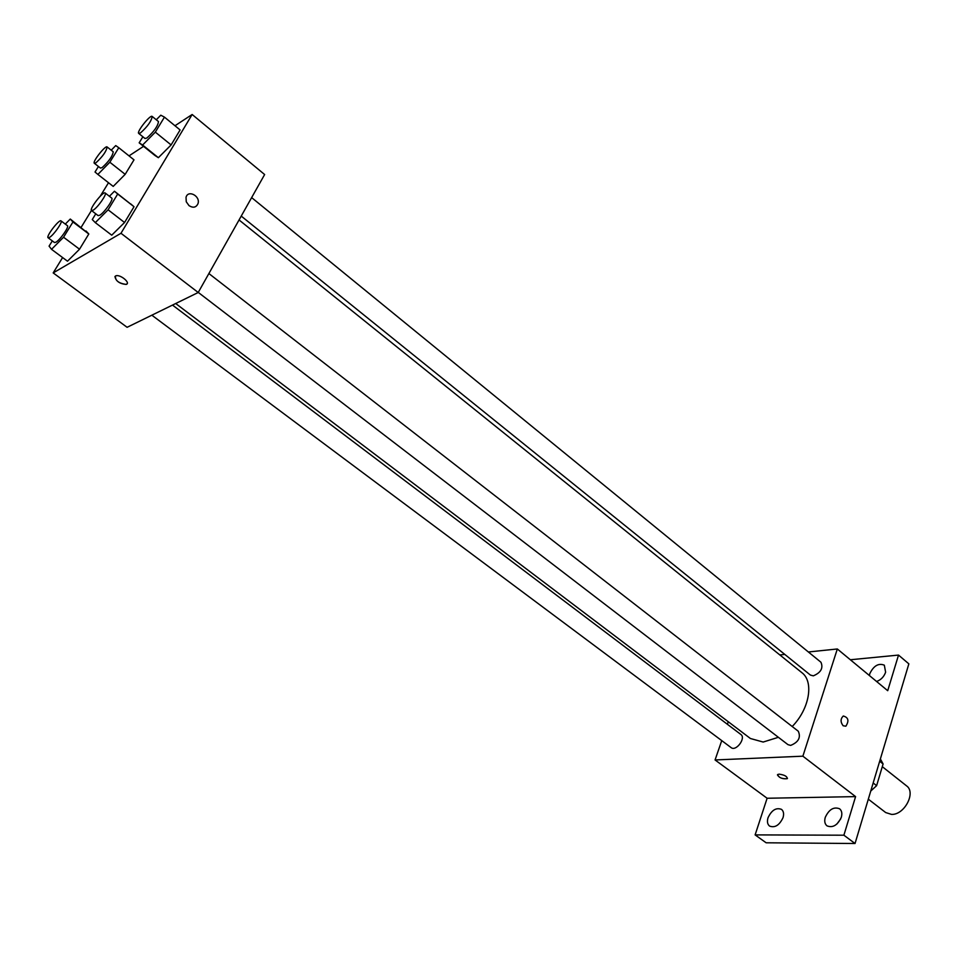 <?xml version="1.0" encoding="UTF-8"?>
<svg xmlns="http://www.w3.org/2000/svg" width="958" height="958" viewBox="0 0 958 958"><rect width="100%" height="100%" fill="white"/><g stroke="black" fill="none" stroke-linecap="round" stroke-linejoin="round"><path stroke-width="1.44" d="M868.319 799.176L885.707 812.564L891.551 814.408C904.46 815.054 916.279 792.434 906.555 785.859L882.294 766.675M879.672 761.263L883.096 763.969L880.366 758.94M883.096 763.969L876.618 785.668L870.762 791.033M873.169 782.973L876.618 785.668M840.729 818.839L836.873 824.06M850.357 659.751L898.52 655.08L908.855 663.858L855.039 843.507L766.137 842.789L755.12 834.897L767.119 798.254L855.59 796.613L843.89 835.208L855.039 843.507M898.52 655.08L887.719 690.706L837.328 648.973L802.876 756.185L855.59 796.613M843.136 725.757C840.37 722.081 840.417 718.823 843.28 716.009C848.393 717.41 849.255 720.799 845.866 726.2L843.136 725.757M841.328 817.246C837.603 825.233 832.825 828.107 827.005 825.868C824.79 824.012 824.203 821.162 825.269 817.354C829.005 809.378 833.783 806.528 839.603 808.791C841.783 810.636 842.357 813.45 841.328 817.246M783.033 817.641C779.441 825.257 774.95 828.071 769.573 826.083C767.43 824.311 766.915 821.533 768.029 817.749C771.621 810.157 776.112 807.355 781.489 809.366C783.596 811.127 784.111 813.881 783.033 817.641M843.89 835.208L755.12 834.897M802.876 756.185L715.063 759.957L767.119 798.254M715.063 759.957L721.745 740.606M727.397 724.284L728.272 721.745M869.397 675.534L869.804 673.618C873.708 665.702 878.558 662.888 884.33 665.187L885.623 672.229C883.935 676.839 880.917 679.917 876.582 681.473M175.697 303.518L750.425 738.51L763.167 742.043L778.387 737.301M792.194 726.511C809.534 708.956 814.132 681.569 801.834 672.636L239.057 219.957M779.836 654.937L784.806 654.422M808.372 651.979L837.328 648.973M198.258 292.406L787.955 744.641L790.649 745.408C798.493 742.199 801.044 737.468 798.277 731.229L208.892 273.545M241.236 216.089L810.42 675.079L813.318 675.845C820.898 672.648 823.437 668.121 820.946 662.241L251.643 197.611M172.5 305.087L740.845 734.451C746.282 738.031 736.055 751.802 731.086 747.587L151.843 315.194M779.165 774.148C784.674 774.95 787.344 776.471 787.189 778.71C781.728 778.974 778.567 777.573 777.716 774.507L779.165 774.148M787.476 778.327L787.189 778.698C782.59 779.177 779.333 777.908 777.429 774.89M843.28 716.009C848.393 717.41 849.255 720.799 845.866 726.2L843.124 725.757M174.979 125.749L192.151 114.493L264.636 174.536L198.21 292.501L127.103 327.301L53.181 272.91L62.605 257.558M192.151 114.493L120.983 233.273L198.21 292.501M189.025 205.635L186.259 201.779L186.032 197.336C188.031 189.409 200.641 196.115 197.995 203.647C196.162 207.539 193.169 208.197 189.025 205.635M134 159.842L125.175 174.332L113.212 186.403L125.175 174.332L134 159.842L118.78 147.724L109.835 162.225L97.884 174.428L95.022 172.021L98.446 166.5M130.611 203.826L134.024 206.724L124.552 222.507L111.739 235.189L124.552 222.507L134.024 206.724L114.445 191.229L117.702 194.007L108.098 209.802L95.297 222.627L92.267 219.55L95.776 213.814M129.019 155.867L143.556 146.346M81.167 227.297L91.465 210.497M100.243 196.198L108.505 182.727M120.983 233.273L53.181 272.91M180.104 129.953L171.111 144.933L158.369 157.699L154.801 155.376L158.369 157.699L171.111 144.933L180.104 129.953L164.453 117.127L155.328 132.132L142.598 145.029L139.173 142.826L142.862 136.778M85.98 230.95L88.807 233.992L79.526 249.212L67.503 261.199L79.526 249.212L88.807 233.992L70.281 219.047L72.952 221.981L63.551 237.225L51.54 249.331L49.074 246.122L52.319 240.901M115.511 275.988L115.93 275.808C120.445 274.18 131.114 283.221 126.145 284.43C118.564 283.293 115.008 280.478 115.511 275.988M127.139 283.712L126.145 284.43C119.618 283.808 115.882 281.161 114.936 276.515M186.032 197.336C188.019 189.409 200.641 196.115 197.995 203.647C196.151 207.539 193.169 208.209 189.025 205.647M65.288 224.1L70.281 219.047M48.104 237.764L54.498 242.542L55.959 242.182C60.186 239.835 69.431 226.531 67.431 225.705L61.061 220.903C59.264 218.927 45.697 236.578 48.104 237.764L49.553 237.392C53.756 235.021 63.036 221.705 61.061 220.903M72.952 221.981L88.807 233.992M63.551 237.225L79.526 249.212M51.54 249.331L67.503 261.199M111.224 150.202L115.726 145.58L118.78 147.724M94.327 163.267L100.47 168.081L102.099 167.614C108.841 161.459 112.553 156.178 113.236 151.795L107.116 146.945C105.452 145.017 92.064 162.106 94.327 163.267L95.944 162.788C102.674 156.597 106.41 151.316 107.116 146.945M109.835 162.225L125.175 174.332M97.884 174.428L113.212 186.403M109.404 196.294L114.445 191.229M91.537 210.556L98.123 215.61L99.824 215.203C104.386 212.652 113.858 199.036 111.727 198.09L105.176 193.001C103.213 190.834 88.938 209.215 91.537 210.556L93.213 210.137C97.764 207.551 107.272 193.911 105.176 193.001M117.702 194.007L134.024 206.724M108.098 209.802L124.552 222.507M95.297 222.627L111.739 235.189M156.286 119.786L160.788 115.2L164.453 117.127M138.718 133.425L145.041 138.527L146.897 137.988C154.01 131.569 157.878 126.097 158.477 121.57L152.178 116.433C150.382 114.325 136.287 132.108 138.718 133.425L140.563 132.875C147.676 126.42 151.544 120.948 152.178 116.433M155.328 132.132L171.111 144.933M142.598 145.029L158.369 157.699M139.173 142.826L154.801 155.376"/></g></svg>

